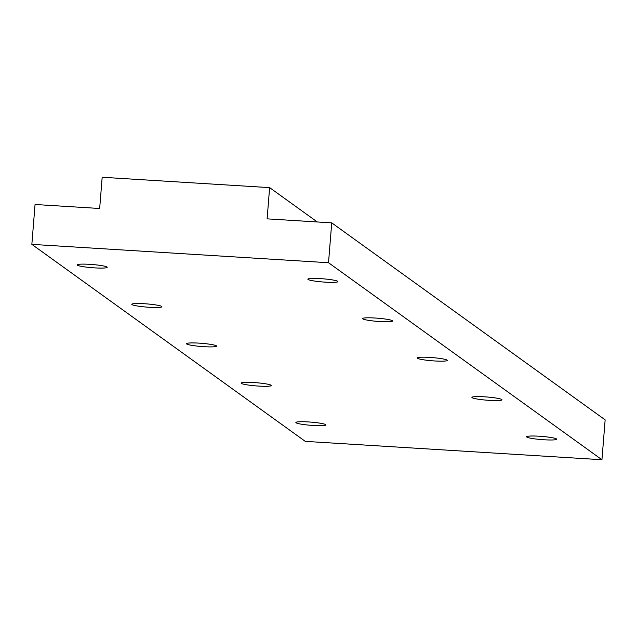 <?xml version="1.0" encoding="UTF-8"?>
<svg xmlns="http://www.w3.org/2000/svg" width="637" height="637" viewBox="0 0 637 637"><rect width="100%" height="100%" fill="white"/><g stroke="black" fill="none" stroke-linecap="round" stroke-linejoin="round"><path stroke-width="0.96" d="M544.094 439.769A15.081 1.593 4.6 0 1 526.6 436.791A15.081 1.593 4.6 0 1 539.173 436.226A15.081 1.593 4.6 0 1 556.674 439.212A15.081 1.593 4.6 0 1 544.094 439.769M313.356 425.484A15.081 1.593 4.6 0 1 295.863 422.506A15.081 1.593 4.6 0 1 308.435 421.941A15.081 1.593 4.6 0 1 325.929 424.919A15.081 1.593 4.6 0 1 313.356 425.484M489.415 400.37A15.081 1.593 4.6 0 1 471.913 397.384A15.081 1.593 4.6 0 1 484.494 396.819A15.081 1.593 4.6 0 1 501.988 399.805A15.081 1.593 4.6 0 1 489.415 400.37M258.67 386.086A15.081 1.593 4.6 0 1 241.176 383.1A15.081 1.593 4.6 0 1 253.749 382.534A15.081 1.593 4.6 0 1 271.243 385.52A15.081 1.593 4.6 0 1 258.67 386.086M434.729 360.964A15.081 1.593 4.6 0 1 417.227 357.986A15.081 1.593 4.6 0 1 429.808 357.421A15.081 1.593 4.6 0 1 447.301 360.407A15.081 1.593 4.6 0 1 434.729 360.964M203.983 346.679A15.081 1.593 4.6 0 1 186.49 343.701A15.081 1.593 4.6 0 1 199.062 343.136A15.081 1.593 4.6 0 1 216.564 346.114A15.081 1.593 4.6 0 1 203.983 346.679M380.042 321.566A15.081 1.593 4.6 0 1 362.549 318.58A15.081 1.593 4.6 0 1 375.121 318.022A15.081 1.593 4.6 0 1 392.615 321A15.081 1.593 4.6 0 1 380.042 321.566M149.305 307.281A15.081 1.593 4.6 0 1 131.803 304.295A15.081 1.593 4.6 0 1 144.376 303.73A15.081 1.593 4.6 0 1 161.878 306.716A15.081 1.593 4.6 0 1 149.305 307.281M325.356 282.159A15.081 1.593 4.6 0 1 307.862 279.181A15.081 1.593 4.6 0 1 320.435 278.616A15.081 1.593 4.6 0 1 337.928 281.602A15.081 1.593 4.6 0 1 325.356 282.159M94.618 267.874A15.081 1.593 4.6 0 1 77.117 264.896A15.081 1.593 4.6 0 1 89.698 264.331A15.081 1.593 4.6 0 1 107.191 267.317A15.081 1.593 4.6 0 1 94.618 267.874M328.517 262.731L601.941 459.739L305.274 441.369L31.85 244.361L328.517 262.731L331.726 222.862L267.118 218.857L269.626 187.628L317.29 221.963M31.85 244.361L35.059 204.493L99.667 208.49L102.175 177.261L269.626 187.628M601.941 459.739L605.15 419.871L331.726 222.862"/></g></svg>

